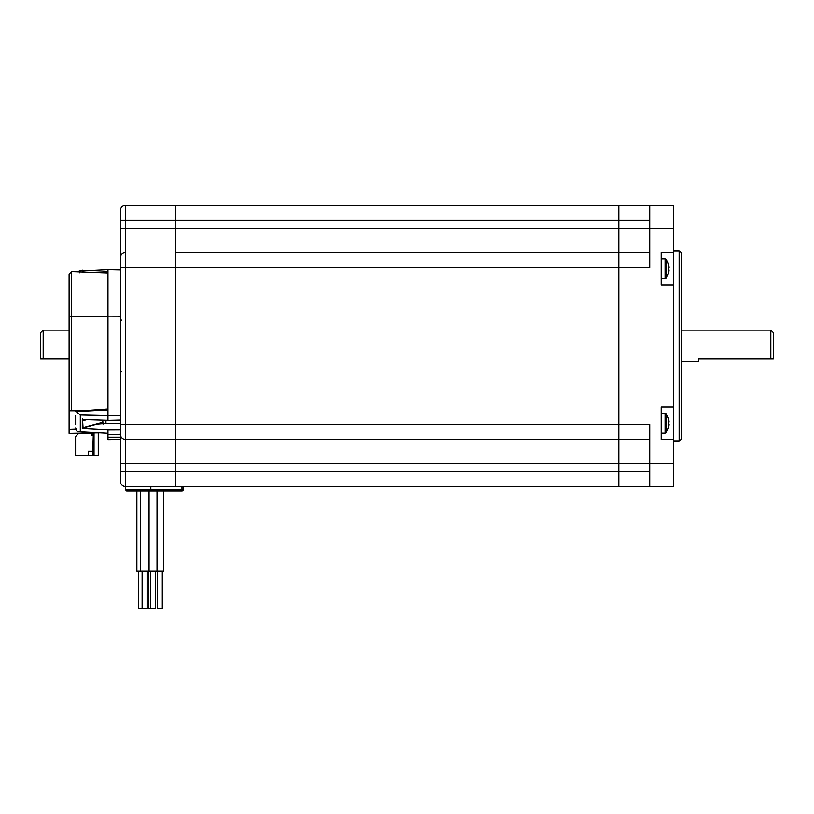 <?xml version="1.0" encoding="UTF-8"?>
<svg xmlns="http://www.w3.org/2000/svg" width="814" height="814" viewBox="0 0 814 814"><rect width="100%" height="100%" fill="white"/><g stroke="black" fill="none" stroke-linecap="round" stroke-linejoin="round"><path stroke-width="1.22" d="M679.11 251.007L681.603 252.757L681.603 439.143L679.11 440.893L679.11 251.007L673.626 251.007M673.626 228.337L649.704 228.337L649.704 267.46L618.803 267.46L618.803 424.44L618.803 205.413L673.626 205.413L673.626 252.503L661.172 252.503L661.172 284.9L673.626 284.9L673.626 407L661.172 407L661.172 439.397L673.626 439.397L673.626 486.487L618.803 486.487L618.803 463.41L618.803 471.54L649.704 471.54M649.704 486.487L649.704 424.44L618.803 424.44L618.803 439.397L618.803 424.44L175.254 424.44L175.254 205.413L618.803 205.413L618.803 228.49L649.704 228.49M649.704 463.41L618.803 463.41L618.803 439.397L649.704 439.397M673.626 284.9L673.626 252.503M673.626 439.397L673.626 407M649.704 228.337L649.704 205.413M618.803 205.413L125.427 205.413L175.254 205.413L175.254 267.46L618.803 267.46L618.803 252.503L649.704 252.503M668.589 419.027L668.589 419.027A15.944 15.944 0 0 0 666.015 413.716L666.015 432.682A15.944 15.944 0 0 0 668.589 427.36L668.589 427.36M668.548 424.338A15.13 12.607 -90 0 0 668.548 422.059A15.13 12.607 -90 0 1 668.548 424.338L669.057 424.389A15.944 15.863 90 0 1 668.548 427.34M668.548 419.057A15.944 15.863 90 0 1 669.057 422.008L668.548 422.059M668.589 264.54L668.589 264.54A15.944 15.944 0 0 0 666.015 259.218L666.015 278.185A15.944 15.944 0 0 0 668.589 272.873L668.589 272.873M668.548 269.841A15.13 12.607 -90 0 0 668.548 267.562A15.13 12.607 -90 0 1 668.548 269.841L669.057 269.892A15.944 15.863 90 0 1 668.548 272.843M668.548 264.56A15.944 15.863 90 0 1 669.057 267.511L668.548 267.562M150.834 486.487L150.834 489.733L125.427 489.733L125.427 486.487L175.254 486.487L175.254 424.44L175.254 439.397L618.803 439.397L618.803 463.41L175.254 463.41L175.254 486.487L618.803 486.487L618.803 471.54L125.427 471.54L125.427 486.487A4.986 4.986 0 0 1 120.441 481.501L120.441 210.399A4.986 4.986 0 0 1 125.427 205.413L125.427 228.49L618.803 228.49L618.803 252.503L175.254 252.503M773.3 345.95L773.3 359.035L770.807 359.035L770.807 330.128L773.3 332.621L773.3 345.95M40.7 345.95L40.7 332.621L43.193 330.128L43.193 359.035L40.7 359.035L40.7 345.95M770.807 359.035L698.544 359.035L698.544 361.772L681.603 361.772M69.109 359.035L43.193 359.035M120.441 350.376L120.441 341.524M120.441 415.598L120.441 424.44L175.254 424.44L175.254 267.46L125.427 267.46L125.427 439.397A4.986 4.986 0 0 1 120.441 434.411M120.441 463.41L125.427 463.41L125.427 439.397L175.254 439.397L175.254 463.41L125.427 463.41L125.427 471.54L120.441 471.54M120.441 228.49L125.427 228.49L125.427 252.503A4.986 4.986 0 0 0 120.441 257.489A4.986 4.986 0 0 1 125.427 252.503L125.427 267.46L120.441 267.46M120.441 210.399A4.986 4.986 0 0 1 125.427 205.413M165.791 490.974L181.99 490.974L150.834 490.974L165.791 490.974L163.807 490.974L163.807 571.214L157.041 571.214L157.041 490.974M183.231 486.487L183.231 489.733A1.241 1.241 0 0 1 181.99 490.974A1.241 1.241 0 0 0 183.231 489.733L181.99 489.733L181.99 486.487M181.99 490.974L181.99 489.733L150.834 489.733L150.834 490.974L126.669 490.974L125.427 489.733M140.639 490.974L140.639 571.214L136.884 571.214L136.884 490.974M140.639 571.214L149.074 571.214L149.074 490.974M149.074 571.214L157.041 571.214M148.616 571.214L148.616 490.974M155.545 571.214L155.545 608.587L148.352 608.587L148.352 571.214M147.12 571.214L147.12 608.587L138.38 608.587L138.38 571.214M162.312 571.214L162.312 608.587L157.326 608.587L157.326 571.214M92.165 272.283L107.977 271.652L107.977 408.984L82.56 410.765L69.271 410.765L69.109 411.436L69.109 307.824M71.601 316.158L69.109 316.656L69.109 274.623M107.977 316.28L69.109 316.656L69.109 433.363L99.847 432.824M105.413 410.053L105.403 409.218M69.109 274.033L71.642 271.5L107.977 272.904M75.834 429.243L69.109 429.477M103.022 424.094L102.757 420.136L102.747 422.252L101.648 422.842L82.56 427.971L82.56 418.61M102.167 410.225L102.157 409.391M82.56 419.525L83.059 427.543L102.747 422.252M82.56 270.808L84.493 270.706L83.059 270.35M105.454 420.217L105.464 423.606L105.454 420.217M75.59 411.619L107.977 409.92L107.977 408.984M107.977 437.189L107.977 439.662L120.441 439.438L120.441 437.189L107.977 437.189L107.977 429.914L82.316 428.591L82.316 419.515L107.977 420.289M120.441 316.198L107.977 316.147L107.977 420.36L120.441 420.044M120.441 415.537L107.977 415.628M120.441 430.799L120.441 434.269L107.977 434.493L120.441 434.269L120.441 437.189M120.441 429.924L107.977 429.985M120.441 269.8L107.977 269.546L82.316 270.818L82.316 270.044L76.933 271.693M107.977 271.652L107.977 269.526M79.904 272.771C80.525 269.302 80.525 269.302 79.904 272.771M76.231 411.579L80.311 414.998L107.977 415.588M80.311 414.998L80.311 431.807L107.977 433.252M96.907 424.114L105.952 423.351L105.942 420.228M80.311 431.807L77.167 431.634L75.6 427.838M120.441 423.3L105.952 423.351M75.59 424.47L75.59 415.527M98.27 455.189L94.027 455.189L94.027 432.926L93.976 455.189L98.27 455.189L98.27 432.855L98.27 455.189M94.027 433.486L93.976 432.926M92.776 451.2L93.274 435.5L91.534 435.5L91.534 433.252L78.826 433.252L75.59 436.497L75.59 455.189L92.776 455.189L92.776 451.2L88.299 451.2L88.299 455.189M93.274 454.192L92.776 455.189M93.274 448.209L93.976 448.209M93.976 454.192L92.776 454.192M93.03 448.209L93.03 454.192M90.558 432.987L89.54 433.007M91.534 435.002L92.776 434.503L93.091 432.946M92.776 434.503L92.776 433.252L92.776 434.503M649.704 463.563L673.626 463.563M649.704 220.36L120.441 220.36M666.015 432.682L665.058 433.16L665.058 413.227L661.172 413.227M666.015 278.185L665.058 278.673L665.058 258.74L661.172 258.74M71.642 271.5L71.642 410.765M86.722 419.648L83.059 420.635M679.11 440.893L673.626 440.893M661.172 433.16L665.058 433.16M666.015 413.716L665.058 413.227M661.172 278.673L665.058 278.673M666.015 259.218L665.058 258.74M43.193 330.128L69.109 330.128M681.603 330.128L770.807 330.128M121.683 371.489L120.441 372.741M121.683 320.411L120.441 319.159M142.135 608.587L142.135 571.214M150.57 608.587L150.57 571.214"/></g></svg>
